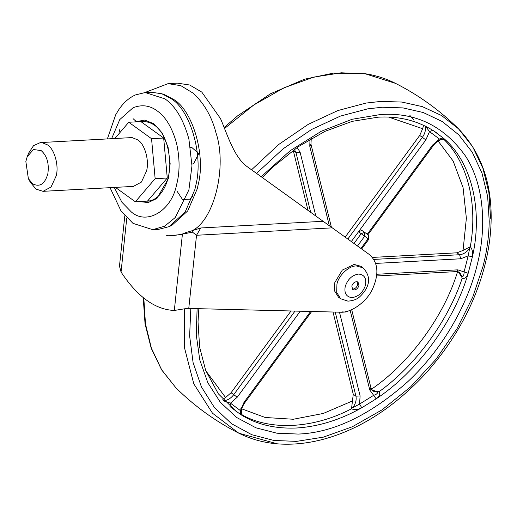 <?xml version="1.0" encoding="UTF-8"?>
<svg xmlns="http://www.w3.org/2000/svg" width="517" height="517" viewBox="0 0 517 517"><rect width="100%" height="100%" fill="white"/><g stroke="black" fill="none" stroke-linecap="round" stroke-linejoin="round"><path stroke-width="0.78" d="M351.392 408.844L351.631 407.9L352.672 407.777L359.554 404.068L361.771 407.751C358.21 409.626 354.752 409.987 351.392 408.844C313.593 428.671 270.572 431.023 242.021 414.821C243.501 416.069 242.977 415.927 240.45 414.382C256.128 424.405 274.895 428.942 296.764 427.992C318.763 426.544 340.432 419.798 361.771 407.751L376.124 398.859L373.649 395.331C376.085 394.645 377.455 393.611 377.759 392.235L377.74 391.724L379.155 391.64C380.454 394.064 379.446 396.474 376.124 398.859C417.135 372.014 454.74 320.714 468.169 273.306C466.877 277.215 464.867 278.928 462.133 278.456L461.784 277.086L462.282 276.938C463.529 276.201 464.124 274.559 464.059 272.013L468.208 255.857L469.662 248.192L469.462 247.165L470.302 246.648C472.428 249.478 473.126 252.884 472.396 256.859L468.208 255.857L460.679 258.778L375.704 263.418M470.302 246.648C478.025 204.383 467.639 162.209 443.909 139.435C445.583 140.417 445.318 139.92 443.121 137.936C471.31 161 483.272 209.592 472.396 256.859L468.169 273.306L457.842 269.842L456.233 271.606L376.693 275.955M224.475 401.166L230.44 403.157L240.386 410.576C241.452 412.508 241.743 413.606 241.265 413.865M230.039 406.569L230.44 403.157L237.219 397.218L233.736 394.665L294.994 311.105M230.323 406.827L240.45 414.382L240.386 410.576L244.037 402.297L310.614 311.48M241.678 414.589L242.292 415.048L241.555 413.587M443.515 139.125L444.116 139.538L442.655 139.319C439.347 139.777 436.245 141.839 433.356 145.51L432.671 144.986L439.45 139.047L429.504 131.628L425.575 126.232M442.785 138.983C442.707 139.487 441.596 139.506 439.45 139.047L443.121 137.936L432.988 130.381M432.774 130.252L429.504 131.628L425.853 139.907L358.539 231.726L361.932 230.459L364.595 232.379L364.685 236.198L357.499 245.995M351.334 241.562L358.539 231.726L368.776 239.268L368.363 235.196L368.091 238.744L360.95 248.483M353.996 243.475L361.202 233.645L364.595 232.379L366.172 233.425L361.932 230.459M372.421 257.427L456.95 252.807L463.051 250.415L469.462 247.165M461.784 277.086L458.301 271.832M345.169 237.122L419.714 135.435L422.647 128.72L423.604 125.288M308.003 210.4L293.204 150.279M222.769 399.286L225.574 397.534L231.073 392.739L290.993 311.008M351.631 407.9L353.26 394.251L333.019 312.022M371.878 390.044L377.74 391.724M107.374 138.918L115.666 114.852L118.619 109.921C123.292 102.928 128.843 97.952 135.273 94.986L145.193 92.537L164.923 98.844C175.528 106.243 183.516 119.647 188.892 139.041L191.969 165.783L188.892 189.92L175.244 217.534L164.574 226.239L152.696 229.658L132.959 223.35L120.9 210.69L110.043 187.671M145.193 92.537L151.138 92.213L161.821 93.751L170.868 98.521C189.913 109.449 203.601 154.589 195.969 184.621L194.838 189.59L185.157 212.015L169.085 226.64L158.635 229.335L152.689 229.658M161.821 93.751L164.787 94.773L173.673 99.458C192.382 110.192 205.824 154.531 198.328 184.026L197.216 188.912L187.71 210.936L171.922 225.296L169.085 226.64M133.089 118.671L136.598 121.825M164.845 151.067L166.222 166.364M141.929 122.348L145.103 121.437M149.419 200.932L147.804 200.738M111.601 138.685L119.789 119.556L133.102 107.73C141.839 104.35 149.852 105.397 157.149 110.864C165.75 116.868 172.232 127.731 176.594 143.468C179.897 158.609 179.897 172.368 176.588 184.731C171.625 210.762 146.673 225.67 131.221 211.847L121.896 202.231L114.263 187.438M27.175 156.774L28.681 153.038L33.56 145.632L40.358 142.582L42.013 142.634L47.37 144.825C54.253 148.754 59.087 165.181 56.217 175.832L51.041 187.025L43.021 191.335L36.003 189.093L30.277 182.21L28.37 178.656L25.85 161.543L27.175 156.774L33.469 149.51L41.192 150.615C47.066 155.85 49.277 163.598 47.829 173.874C44.817 184.097 39.764 187.412 32.668 183.819L28.37 178.656M40.358 142.582L130.723 137.645L132.378 137.696L137.742 139.887C144.618 143.81 149.458 160.244 146.582 170.894L141.406 182.087L133.386 186.398L43.021 191.335M114.845 138.511L128.759 122.258L140.889 121.592L163.676 138.039L167.269 178.01L147.481 201.119L135.351 201.779L115.388 187.38M128.759 122.258L151.552 138.698L155.139 178.669L167.269 178.01M155.139 178.669L135.351 201.779M151.552 138.698L163.676 138.039M171.347 235.952L182.139 234.169C184.233 233.083 187.555 231.939 192.098 230.744L200.745 227.978L323.144 221.289L369.306 254.5C378.173 262.358 379.245 273.874 372.524 289.048C366.715 301.883 350.817 313.237 340.128 312.197L187.038 308.403L174.319 310.458C155.281 309.696 137.528 296.887 121.049 272.032L119.472 266.106L124.81 215.776M365.254 251.579L246.958 166.493M332.257 227.848L196.525 235.267L192.466 232.159L182.139 234.169M174.319 310.458L182.385 234.401L168.736 235.817L166.254 235.235M192.466 232.159L192.098 230.744C214.271 220.113 227.325 166.797 216.041 132.998C211.847 116.764 204.267 103.523 193.3 93.26L180.84 85.673L168.083 83.644L144.838 92.556M188.75 308.533L196.525 235.267L200.745 227.978M365.241 251.566L369.325 254.513L365.241 251.566M168.083 83.644L177.357 83.14L189.7 85.014L201.804 92.104L220.572 118.703C227.525 135.002 234.214 157.595 247.372 166.797L323.144 221.289M352.142 288.99L352.84 289.093C355.121 288.841 356.736 287.394 357.686 284.744L357.344 281.778M351.799 286.03L352.684 289.546L354.08 289.985C356.362 289.74 357.977 288.286 358.934 285.636L358.042 282.12L356.846 281.687C354.507 281.81 352.827 283.258 351.799 286.03M362.973 267.806L360.84 266.268L354.126 264.439L342.312 270.081L334.822 282.547L334.544 290.89L338.525 297.204L340.658 298.742L347.928 301.14C353.117 300.784 357.066 299.304 359.787 296.713C368.343 288.589 372.854 278.056 362.973 267.806L356.439 265.971C349.292 265.467 338.493 275.471 336.948 284.085L336.677 292.422L340.658 298.742M197.106 308.733L196.253 334.706L199.756 359.858L207.873 382.832L220.416 402.388L236.773 417.555L255.973 427.83L276.873 433.201L298.367 434.067C333.271 432.697 369.642 415.332 407.474 381.966C442.804 349.246 467.523 304.242 476.7 266.798C486.762 229.315 484.784 185.765 465.487 156.031C443.948 125.909 415.59 112.079 380.402 114.541L352.051 119.291L321.335 131.24L290.25 150.667L261.169 176.717M190.799 308.578L189.636 335.966L193.08 362.553L201.423 386.903L214.49 407.661L231.635 423.791L251.818 434.726L273.836 440.445L296.487 441.376L323.332 437.156L352.355 426.751L382.057 409.845L410.588 386.89L436.102 359.16L457.112 328.508L472.777 296.991L482.981 266.455C486.846 251.695 488.927 236.618 489.237 221.231L487.647 196.505L482.006 173.169L472.292 152.302L458.812 134.859L442.19 121.501L423.274 112.538L403.002 107.904L382.283 107.239L367.652 108.867L340.309 116.131L311.596 129.47L283.096 148.812L256.529 173.382M490.568 218.213L488.882 192.511L482.93 168.29L472.674 146.705L458.469 128.778L441.544 115.517L422.376 106.638L401.89 102.056L380.971 101.403L365.984 103.077L337.801 110.58L308.216 124.371L278.863 144.385L251.546 169.796M184.634 308.856L184.491 347.734L193.778 383.795L212.493 413.219L238.841 433.214L276.369 443.573M224.158 127.492L237.587 115.873L270.546 93.745L304.494 79.211L333.387 73.123L364.963 73.698C375.691 75.308 385.876 78.539 395.531 83.373L365.616 73.912L341.317 72.794L313.845 77.104L284.15 87.735L253.757 105.016L224.546 128.475M143.81 298.135L145.471 323.9L151.41 348.193L161.672 369.829L175.909 387.808L161.621 369.868L151.229 348.29L145.057 323.926L143.215 297.656M339.488 312.178L360.11 395.957L359.554 404.068L373.649 395.331L369.771 389.973L350.164 310.303M345.543 311.68L345.246 312.087L346.241 311.525M368.233 235.086L366.178 233.425L368.233 235.086M297.152 147.474L300.118 152.231L315.822 216.016M300.118 152.231L295.931 152.444L294.393 149.419M310.665 212.313L295.931 152.444L293.262 150.525M329.342 225.742L309.78 146.246L310.006 139.254M309.78 146.246L310.963 144.237L311.24 138.53M223.557 400.662C227.344 400.513 230.737 398.517 233.736 394.665L231.073 392.739M300.254 311.228L237.219 397.218M241.555 413.574C241.051 410.227 242.105 406.64 244.722 402.821L244.037 402.297M352.672 407.777C355.599 403.867 356.678 399.996 355.922 396.171L335.223 312.074M353.26 394.251L355.922 396.171L360.11 395.957M369.771 389.973L370.96 387.963L372.925 391.111L377.759 392.235M376.874 274.268L457.842 269.842M462.282 276.938L459.652 272.498L456.233 271.606M373.836 259.418L459.619 254.726C463.465 254.338 466.819 252.16 469.662 248.192M456.95 252.807L459.619 254.726L460.679 258.778M367.244 234.24L432.671 144.986M347.831 239.041L422.376 137.354C425.148 133.334 426.047 129.476 425.077 125.78M419.714 135.435L425.853 139.907M370.909 389.592C409.354 363.645 444.387 315.868 457.713 271.192M379.155 391.64C415.422 365.59 448.065 321.063 462.133 278.456M240.883 408.533L265.202 417.49L293.32 419.255L323.261 413.458L352.781 400.824M205.798 370.741L225.574 397.534M345.291 236.941L344.703 236.792M422.647 128.72L388.765 117.12M463.051 250.415L466.373 218.226L463.083 187.652L453.151 161.046L437.518 140.217M146.427 201.178L147.552 201.158C151.746 200.926 155.656 198.961 159.288 195.252C166.015 187.652 169.524 177.415 169.815 164.542C169.233 143.002 161.472 122.451 143.196 121.424L141.031 121.695M134.963 121.915L144.799 120.067L153.833 123.776L162.034 132.817L168.057 147.087L170.158 163.702L168.303 178.753L156.935 198.463L148.185 202.554L139.312 201.565M126.781 217.948L121.049 272.032M351.65 297.605C358.132 296.945 362.74 292.842 365.474 285.281C366.656 278.301 364.336 274.566 358.514 274.068C352.187 275.076 347.773 279.18 345.259 286.386C344.044 293.023 346.17 296.758 351.65 297.605M236.301 411.577L218.329 393.805L205.643 370.321L199.633 347.146L198.024 321.884L198.838 308.778M262.248 177.499L272.666 167.211L298.231 146.731L324.999 131.331L352.264 121.333L377.992 117.191C400.184 115.879 419.901 121.211 437.136 133.186M175.909 387.808C194.56 406.259 215.537 421.394 238.848 433.214C254.17 440.801 270.727 444.465 288.505 444.206C302.581 444.045 316.999 441.57 331.759 436.781C365.17 425.898 396.365 404.901 425.355 373.797C450.785 345.382 469.061 314.491 480.19 281.132C487.208 260.025 490.859 239.442 491.15 219.37C491.648 182.294 480.752 152.095 458.469 128.778C439.818 110.321 418.835 95.193 395.531 83.373M413.884 119.989L409.897 115.42M341.996 311.88L345.246 312.087M361.654 248.981L368.776 239.268M331.391 227.215L310.963 144.237M311.667 311.505L244.722 402.821M370.96 387.963L351.689 309.67M367.904 234.789L433.356 145.51M191.969 164.141L193.636 163.676L198.722 153.575L191.723 147.39L190.573 147.306M192.77 196.447L189.726 199.168L182.52 199.504L177.292 191.6M119.433 129.78L119.944 132.552"/></g></svg>
